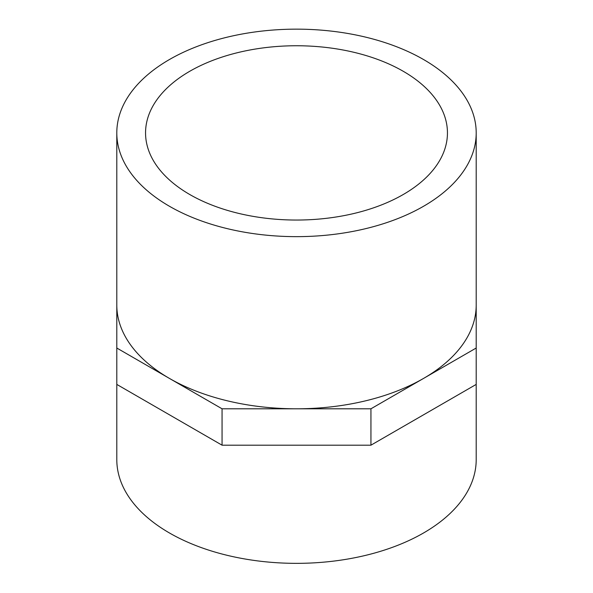 <?xml version="1.0" encoding="UTF-8"?>
<svg xmlns="http://www.w3.org/2000/svg" width="593" height="593" viewBox="0 0 593 593"><rect width="100%" height="100%" fill="white"/><g stroke="black" fill="none" stroke-linecap="round" stroke-linejoin="round"><path stroke-width="0.89" d="M476.201 384.412L370.936 445.187L222.064 445.187L116.799 384.412L116.799 459.605A179.701 103.745 0 0 0 296.5 563.35A179.701 103.745 0 0 0 476.201 459.605L476.201 262.076M403.233 71.279A150.948 87.149 0 0 0 238.734 52.384A150.948 87.149 0 0 0 145.552 132.899A150.948 87.149 0 0 0 189.767 194.519A150.948 87.149 0 0 0 354.266 213.413A150.948 87.149 0 0 0 447.448 132.899A150.948 87.149 0 0 0 403.233 71.279M116.799 384.412L116.799 305.054A179.701 103.745 0 0 0 169.435 378.416A179.701 103.745 0 0 0 296.5 408.799A179.701 103.745 0 0 0 423.565 378.416A179.701 103.745 0 0 0 476.201 305.054L476.201 132.899A179.701 103.745 0 0 0 423.565 59.537A179.701 103.745 0 0 0 227.734 37.048A179.701 103.745 0 0 0 116.799 132.899A179.701 103.745 0 0 0 169.435 206.26A179.701 103.745 0 0 0 365.266 228.75A179.701 103.745 0 0 0 476.201 132.899M370.936 445.187L370.936 408.799L476.201 348.024M222.064 445.187L222.064 408.799L370.936 408.799M116.799 348.024L222.064 408.799M116.799 305.054L116.799 132.899"/></g></svg>
